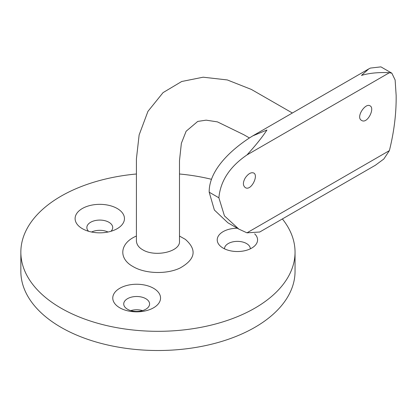 <?xml version="1.0" encoding="UTF-8"?>
<svg xmlns="http://www.w3.org/2000/svg" width="417" height="417" viewBox="0 0 417 417"><rect width="100%" height="100%" fill="white"/><g stroke="black" fill="none" stroke-linecap="round" stroke-linejoin="round"><path stroke-width="0.63" d="M91.558 232.019A12.927 7.464 180 0 1 108.008 232.019M136.406 173.998A137.099 79.152 0 0 0 20.85 252.17L20.85 271.358A137.099 79.152 0 0 0 61.007 327.329A137.099 79.152 0 0 0 210.413 344.489A137.099 79.152 0 0 0 295.043 271.358L295.043 252.17A137.099 79.152 0 0 0 282.377 218.941M142.572 310.597A12.927 7.464 0 0 0 130.745 310.597M254.657 233.843A20.172 11.645 180 0 1 255.24 245.321A20.172 11.645 180 0 1 223.137 248.115A20.172 11.645 180 0 1 219.566 245.321A20.172 11.645 180 0 1 237.33 228.229M119.762 307.798A23.894 13.797 180 0 1 130.474 284.717A23.894 13.797 180 0 1 159.737 301.616A23.894 13.797 180 0 1 119.762 307.798M20.85 252.17A137.099 79.152 0 0 0 61.007 308.137A137.099 79.152 0 0 0 210.413 325.296A137.099 79.152 0 0 0 295.043 252.17M211.513 179.31A137.099 79.152 0 0 0 179.492 173.998M82.331 208.516A24.676 14.246 180 0 1 117.865 208.896A24.676 14.246 180 0 1 115.89 229.381A24.676 14.246 180 0 1 83.676 229.381A24.676 14.246 180 0 1 82.331 208.516M179.492 236.058L185.341 239.358C197.199 249.778 195.453 259.322 180.102 268.001C166.727 274.516 145.137 273.86 133.018 266.562C118.084 258.446 119.773 243.017 136.406 236.058M370.405 68.075L380.909 66.871L391.839 73.178L389.384 72.714C384.875 72.469 372.183 72.094 361.476 75.43L368.79 68.888L370.405 68.075M238.8 229.079L227.87 222.772L214.369 210.017L209.188 192.201C208.891 170.965 229.569 150.824 250.07 137.553L252.765 135.879L266.932 130.015C262.277 137.167 255.621 145.47 246.963 154.942C229.788 166.706 220.426 180.988 218.883 197.799L224.45 215.881L238.8 229.079L246.963 232.837L259.755 232.003M375.404 165.231L383.828 159.013L389.384 150.615C394.112 131.663 396.369 113.278 396.15 95.451L395.128 79.991L391.839 73.178M245.352 177.767C248.35 173.66 251.133 172.07 253.713 173.003C258.889 175.39 250.982 191.466 245.29 187.587C242.767 185.544 242.788 182.271 245.352 177.767M369.994 105.809C365.287 102.655 355.451 117.464 361.622 120.424C367.299 124.308 375.227 108.238 370.046 105.835L369.994 105.809M110.964 231.289A12.927 7.464 0 0 0 112.71 227.541A12.927 7.464 0 0 0 104.73 220.65A12.927 7.464 0 0 0 90.64 222.266A12.927 7.464 0 0 0 86.856 227.541A12.927 7.464 0 0 0 88.602 231.289M250.33 248.819A12.927 7.464 0 0 0 237.403 241.37A12.927 7.464 0 0 0 224.476 248.819M127.519 309.237A12.927 7.464 0 0 0 141.603 310.853A12.927 7.464 0 0 0 149.583 303.962A12.927 7.464 0 0 0 136.656 296.497A12.927 7.464 0 0 0 123.729 303.962A12.927 7.464 0 0 0 127.519 309.237M246.963 154.942L389.384 72.714M246.963 232.837L389.384 150.615M292.374 113.007L251.362 89.436L227.296 79.939L203.157 77.197L181.697 81.497L163.063 92.616L147.941 111.36L139.132 134.946L136.416 158.867L136.406 240.979C136.672 244.623 138.778 247.552 142.713 249.773C154.879 257.409 180.712 251.904 179.492 240.979L179.492 160.566L181.369 143.297L186.128 131.24L197.726 121.43L206.123 120.153L217.429 121.879L243.846 134.738L249.444 137.97M209.188 192.201L218.883 197.799M253.077 135.697L368.607 68.998M259.619 232.081L375.644 165.096M136.406 240.979L136.411 241.339M179.482 241.339L179.492 240.979"/></g></svg>
